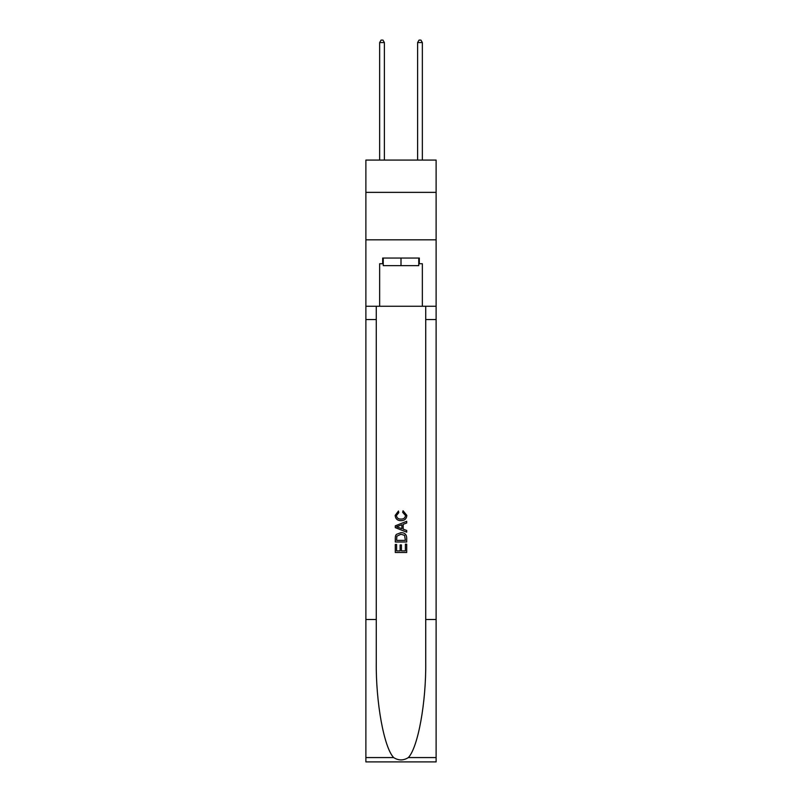 <?xml version="1.0" encoding="UTF-8"?>
<svg xmlns="http://www.w3.org/2000/svg" width="802" height="802" viewBox="0 0 802 802"><rect width="100%" height="100%" fill="white"/><g stroke="black" fill="none" stroke-linecap="round" stroke-linejoin="round"><path stroke-width="1.2" d="M436.118 192.36L436.118 160.079L365.882 160.079L365.882 192.36L436.118 192.36L436.118 239.818L365.882 239.818L365.882 192.36M418.754 258.043L418.754 265.642L383.246 265.642L383.246 258.043M401 258.043L401 265.642M405.381 544.187L405.381 550.904L401.431 550.904L405.381 550.904L405.381 544.187L406.694 544.187L406.694 552.508L395.296 552.508L395.296 544.478L395.296 552.508M400.118 544.919L400.118 550.904L396.609 550.904L400.118 550.904L400.118 544.919L401.431 544.919L401.431 550.904M396.278 534.433L395.466 536.087L396.278 534.433L400.93 532.648C404.579 532.628 406.494 534.383 406.694 537.911L406.694 541.992L395.296 541.992L395.296 538.102L395.296 541.992M403.045 510.744L402.674 512.348L403.045 510.744L406.835 515.395C406.534 518.894 404.549 520.648 400.91 520.668L400.91 520.668C397.411 520.598 395.496 518.844 395.155 515.425L398.464 511.034L398.805 512.638L396.469 515.506C396.81 517.962 398.283 519.155 400.9 519.064C403.566 519.205 405.11 518.032 405.521 515.546L402.674 512.348M408.348 757.569L436.118 757.569L436.118 761.9L365.882 761.9L365.882 619.515L376.268 619.515L376.268 661.84C375.767 702.301 383.978 747.504 393.652 757.569C398.544 760.687 403.446 760.687 408.348 757.569C418.022 747.504 426.233 702.301 425.732 661.84L425.732 306.264M395.296 525.831L395.296 527.636L406.694 532.157L395.296 527.636L395.296 525.831L406.694 521.3L395.296 525.831M425.732 619.515L436.118 619.515L436.118 239.818M365.882 619.515L365.882 239.818M376.268 306.264L376.268 619.515M436.118 757.569L436.118 619.515M365.882 306.264L379.647 306.264L379.647 263.738L383.246 263.738M418.754 263.738L419.316 263.738L419.316 258.043L382.684 258.043L382.684 263.738M419.316 263.738L422.353 263.738L422.353 306.264L436.118 306.264M379.647 306.264L422.353 306.264M406.694 521.3L406.694 523.004L403.185 524.308L403.185 529.16L406.694 530.453L406.694 532.157M398.714 527.515L401.872 528.678L401.872 524.789L396.609 526.734L398.714 527.515M401.872 524.789L401.872 528.678M395.296 538.102L395.466 536.087M404.569 535.345L405.381 540.388L404.569 535.345L400.91 534.252L396.85 536.197L396.609 540.388L405.381 540.388L396.609 540.388M395.296 544.478L396.609 544.478L396.609 550.904M384.389 160.079L384.389 42.566L379.647 42.566L379.647 160.079M379.647 42.566L381.07 40.1L382.965 40.1L384.389 42.566M422.353 160.079L422.353 42.566L417.611 42.566L417.611 160.079M417.611 42.566L419.035 40.1L420.93 40.1L422.353 42.566M425.732 319.557L436.118 319.557M376.268 319.557L365.882 319.557M365.882 757.569L393.652 757.569"/></g></svg>
